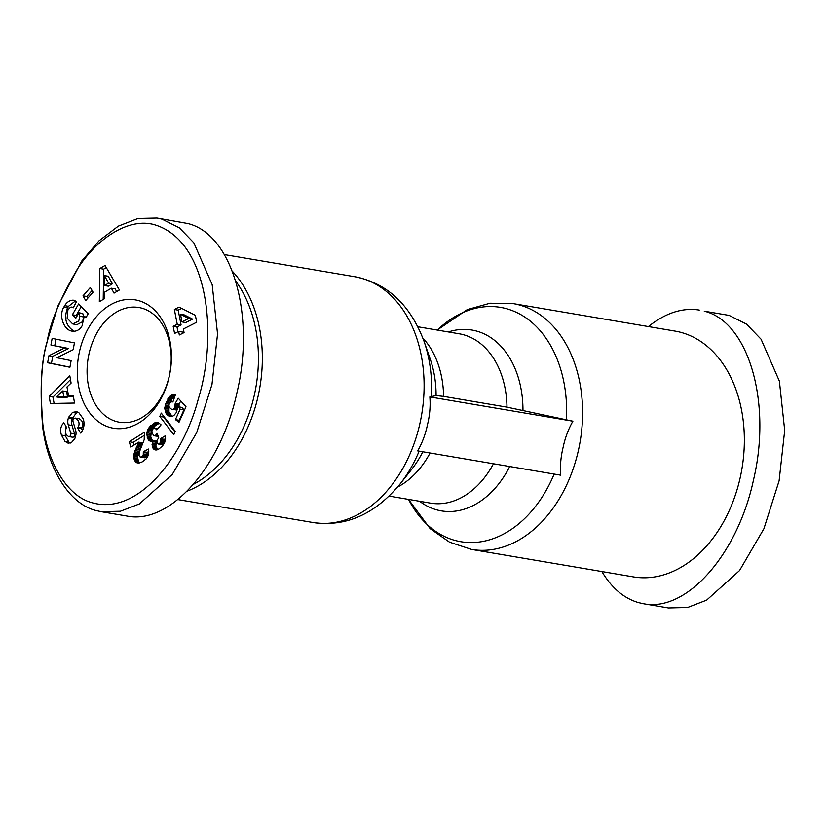 <?xml version="1.0" encoding="UTF-8"?>
<svg xmlns="http://www.w3.org/2000/svg" width="826" height="826" viewBox="0 0 826 826"><rect width="100%" height="100%" fill="white"/><g stroke="black" fill="none" stroke-linecap="round" stroke-linejoin="round"><path stroke-width="1.24" d="M675.069 331.092A124.654 88.981 99.6 0 1 740.117 478.037A124.654 88.981 99.6 0 1 633.346 576.889L471.584 549.435A124.654 88.981 -80.4 0 0 578.355 450.583A124.654 88.981 -80.4 0 0 513.307 303.638L675.069 331.092M187.357 491.078A124.654 88.981 -80.4 0 0 258.094 396.222A124.654 88.981 -80.4 0 0 232.54 271.455M563.064 447.558C560.761 457.026 559.987 466.236 560.73 475.187L417.688 450.903C422.262 442.86 425.545 434.073 427.517 424.554C429.819 415.096 430.594 405.886 429.85 396.934L436.097 395.582L443.603 396.397L506.988 407.156L572.893 421.208C568.319 429.262 565.046 438.048 563.064 447.558M89.053 353.642A58.171 41.527 99.6 0 1 138.882 307.509A58.171 41.527 99.6 0 1 169.237 376.088A58.171 41.527 99.6 0 1 119.409 422.22A58.171 41.527 99.6 0 1 89.053 353.642M64.965 441.363L61.444 435.095C60.195 431.058 60.463 427.579 62.26 424.657L63.881 422.778L66.772 427.796L66.121 428.539C64.676 432.05 65.522 434.724 68.641 436.551L68.992 436.572A2.333 1.662 -80.4 0 0 70.737 433.175L68.228 424.801A8.756 6.247 99.6 0 1 68.424 417.863L72.461 412.432L76.488 411.658L78.697 412.484L83.343 418.999C84.706 424.213 84.004 428.653 81.227 432.297L80.576 433.041L77.613 427.92L78.346 427.083C79.874 423.18 78.893 420.197 75.393 418.121L74.133 418.328A2.333 1.662 -80.4 0 0 73.029 421.549L75.6 430.098A8.756 6.247 99.6 0 1 75.899 434.93L74.898 438.451L71.583 442.437L68.248 443.273L64.965 441.363L68.785 442.003L70.158 443.159M61.444 435.095L65.275 435.746L68.785 442.003M63.241 423.501L64.418 423.707M79.905 316.317L78.924 312.786L75.796 318.237L72.378 314.768L78.573 303.978L88.186 313.746L85.914 317.711L84.118 316.678L82.063 325.909C79.585 329.935 76.302 331.68 72.203 331.164C63.736 330.163 58.563 315.573 63.747 307.293L64.686 305.661C66.803 302.202 69.601 300.365 73.06 300.148A10.8 7.702 99.6 0 1 73.308 300.189A10.8 7.702 99.6 0 1 73.875 300.313A10.8 7.702 99.6 0 1 76.405 301.779L73.256 307.83A4.378 3.128 -80.4 0 0 72.161 307.169A4.378 3.128 -80.4 0 0 71.934 307.117A4.378 3.128 -80.4 0 0 70.272 307.437L67.938 309.812L67.143 318.216L72.647 323.906L78.728 321.066L79.905 316.317L83.736 316.967L82.559 321.717L76.921 324.649L73.091 324.009M78.924 312.786L82.745 313.436L83.736 316.967M84.118 316.678L86.296 317.039M169.227 376.615A65.099 46.462 -80.4 0 0 138.654 300.633A65.099 46.462 -80.4 0 0 79.502 351.494A65.099 46.462 -80.4 0 0 110.075 427.476A65.099 46.462 -80.4 0 0 169.227 376.615M96.312 510.592C69.694 504.325 48.011 469.375 42.735 427.414C39.669 390.048 41.104 361.54 47.051 341.892L58.037 305.744L81.95 260.748L99.089 240.748L118.324 226.128L138.004 218.467L157.033 218.033L161.989 219.138L179.294 227.8L193.821 242.803L212.179 284.629L217.558 333.962L211.972 384.513L196.712 432.607L172.262 474.465L139.357 503.953L120.41 511.232L101.268 511.707L96.312 510.592M101.268 511.707L127.08 516.085C169.846 524.82 221.027 467.186 237.062 392.226C255.544 314.592 232.065 234.171 187.812 223.526L157.033 218.033M235.947 281.439A121.887 86.998 99.6 0 1 254.274 395.355A121.887 86.998 99.6 0 1 193.728 484.16M643.537 603.754L668.399 607.967L687.635 607.482L706.643 600.141L739.528 570.57L763.895 528.764L779.104 480.804L784.7 430.398L779.383 381.137L761.076 339.218L746.508 324.122L729.131 315.408L704.268 311.185C748.511 321.83 771.99 402.252 753.518 479.885C737.473 554.845 686.292 612.479 643.537 603.754L638.581 602.639C623.95 598.385 611.715 588.019 601.886 571.551M648.41 326.569C665.519 312.94 682.482 307.448 699.302 310.07M47.041 342.418C50.025 322.976 60.205 298.413 77.582 268.739C98.903 235.792 130.849 217.321 155.081 224.909C208.121 241.244 218.353 333.776 198.323 398.937C182.969 457.955 136.806 517.313 90.416 502.208C67.009 495.156 47.784 463.21 42.88 424.585C39.937 388.778 41.321 361.385 47.041 342.418L47.051 341.892M156.723 429.83L155.123 428.198L153.822 428.178L152.232 429.696L151.757 432.297L153.77 435.736L155.68 435.157L157.146 433.361L158.737 437.873L156.868 440.506L157.683 443.789L159.088 443.861L160.451 442.447L160.492 438.709L165.376 435.746L165.592 438.534L164.57 442.912L162.443 446.019L158.984 448.952L155.701 450.005L153.151 448.466L152.17 446.112L153.027 440.63L150.208 441.187L148.422 439.979L146.821 434.187L147.627 430.16L149.145 427.496L155.154 422.613L158.324 422.644L161.08 424.822L156.723 429.83M172.882 401.942L170.734 401.828L168.845 404.823L169.299 407.321L171.643 409.355L173.14 409.438L174.761 407.786L175.205 403.398L178.261 398.225L185.984 406.743L179.005 422.292L175.432 419.639L180.161 409.107L177.993 406.733L176.124 412.814L173.79 415.592L171.756 416.552L168.07 415.674L165.159 411.111L165.252 404.957L169.413 396.759L172.737 394.776L175.37 394.942L172.882 401.942M195.37 315.315L196.722 322.212L183.351 328.996L184.053 332.589L179.345 334.974L178.643 331.391L174.575 333.456L173.181 326.353L177.249 324.288L174.358 309.492L179.097 307.086L195.37 315.315M173.78 434.724L159.8 416.418L161.287 413.103L175.288 431.378L173.78 434.724M135.134 461.321L133.812 457.676L133.915 454.166L138.654 442.158L130.766 447.124L129.331 441.714L144.498 432.174L144.168 439.731L139.305 452.183L139.036 455.539L140.131 457.036L141.896 456.83L143.249 455.033L143.332 451.698L148.546 449.045L148.288 455.415L146.357 458.729L142.072 461.961L138.861 463.097L136.889 462.777L135.134 461.321L138.964 461.971L139.862 462.89L136.022 462.23M85.728 300.571L83.003 295.853L90.333 287.469L93.07 292.187L85.728 300.571M104.623 298.609L99.337 301.696L99.832 268.512L105.047 265.466L119.398 289.978L114.029 293.116L111.345 288.202L104.572 292.156L104.623 298.609M73.308 395.871L74.546 403.057L50.386 403.501L49.168 396.418L69.828 375.809L71.098 383.099L66.989 386.971L68.579 396.17L73.308 395.871M64.82 347.829L50.913 345.02L52.152 338.381L74.443 342.893L73.173 349.677L56.88 357.751L71.139 360.632L69.9 367.26L47.619 362.759L48.93 355.696L64.82 347.829L68.641 348.479L52.75 356.347L51.439 363.409L69.931 367.147M155.897 428.777L157.415 429.035M156.3 422.365L158.499 422.736M159.304 423.191L154.73 426.185L151.457 430.811L150.755 436.686L152.49 440.867M155.257 422.582L159.088 423.232M155.154 422.613L158.984 423.263M154.317 422.984L158.148 423.635M153.409 423.511L157.229 424.151M152.407 424.234L156.238 424.884M151.334 425.153L155.154 425.803M150.9 425.545L154.73 426.185M149.96 426.515L153.781 427.166M149.145 427.496L152.965 428.147M148.463 428.508L152.294 429.159M147.906 429.52L151.726 430.17M147.627 430.16L151.457 430.811M147.193 431.461L151.024 432.112M146.925 432.803L150.745 433.454M146.821 434.187L150.642 434.837M146.821 434.672L150.652 435.323M146.925 436.035L150.755 436.686M147.183 437.336L151.003 437.986M147.586 438.513L151.406 439.164M147.792 438.967L151.612 439.618M148.422 439.979L152.242 440.63M149.155 440.702L151.788 441.146M149.289 440.785L151.612 441.177M153.027 440.63L156.806 441.27M156.795 441.404L155.856 445.441L157.518 449.695M152.624 441.642L156.455 442.292M152.242 442.984L156.062 443.634M152.056 444.264L155.887 444.915M152.036 444.791L155.856 445.441M152.17 446.112L155.99 446.763M152.542 447.341L156.362 447.991M152.583 447.434L156.403 448.084M153.151 448.466L156.971 449.117M153.873 449.23L157.229 449.809M154.72 449.747L156.248 450.005M165.582 438.585L164.322 439.36L164.581 442.251L163.496 444.109L161.979 444.646L158.148 443.996M160.492 438.709L164.322 439.36M160.574 439.019L164.405 439.659M160.822 440.444L164.642 441.094M160.75 441.6L164.581 442.251M160.451 442.447L164.271 443.097M159.676 443.459L163.496 444.109M159.088 443.861L162.908 444.512M156.506 434.269L157.529 434.445M155.773 435.075L157.88 435.426M155.68 435.157L157.911 435.539M154.72 435.725L158.189 436.314M158.21 436.376L153.77 435.736M154.782 428.105L157.776 428.611M155.123 428.198L157.745 428.653M171.849 401.642L172.923 401.818M173.873 394.694L175.37 394.952M172.944 394.745L175.298 395.138M172.737 394.776L175.277 395.21M171.746 395.096L175.112 395.664M174.978 396.067L172.242 398.648L170.332 402.148M170.745 395.633L174.565 396.284M170.28 395.953L174.1 396.604M169.413 396.759L173.243 397.409M168.576 397.802L172.397 398.452M168.421 397.998L172.242 398.648M167.771 399.01L171.601 399.66M167.11 400.207L170.941 400.858M166.47 401.57L170.239 402.21M166.191 402.19L169.671 402.778M165.654 403.615L169.031 404.182M165.252 404.957L168.865 405.576M168.917 406.34L168.979 411.761L172.076 416.438M164.973 406.247L168.803 406.898M164.828 407.466L168.649 408.116M164.797 408.488L168.628 409.138M164.901 409.83L168.721 410.481M165.159 411.111L168.979 411.761M165.582 412.319L169.413 412.969M165.943 413.103L169.774 413.754M166.563 414.115L170.393 414.766M167.275 414.972L171.096 415.623M168.07 415.674L171.891 416.325M168.896 416.18L171.343 416.593M177.993 406.733L181.813 407.383L183.981 409.758L179.252 420.289L179.738 420.64M180.161 409.107L183.981 409.758M175.432 419.639L179.252 420.289M180.811 401.033L179.025 404.048L179.108 406.929M175.205 403.398L179.025 404.048M175.339 404.213L179.159 404.854M175.391 405.473L179.221 406.124M175.288 406.237L179.118 406.888M174.885 407.538L177.807 408.034M174.761 407.786L177.766 408.292M174.028 408.839L177.518 409.428M177.404 409.799L172.572 409.551M173.14 409.438L176.96 410.088M181.658 308.377L178.189 310.142L181.08 324.938L177.012 327.003L177.941 331.742M174.358 309.492L178.189 310.142M177.249 324.288L181.08 324.938M173.181 326.353L177.012 327.003M178.643 331.391L182.463 332.042L182.711 333.27M184.301 314.923L192.572 319.104L185.788 322.543L181.968 321.892L188.741 318.454L180.481 314.272L184.301 314.923M188.741 318.454L192.572 319.104M180.481 314.272L181.968 321.892M159.8 416.418L163.631 417.068L175.009 431.977M163.889 416.49L163.631 417.068M134.535 460.319L138.365 460.97L138.964 461.971M135.877 462.126L139.697 462.777M136.889 462.777L138.809 463.097M148.773 451.523L147.162 452.338L147.069 455.684L145.717 457.48L140.131 457.036M143.332 451.698L147.162 452.338M143.435 452.472L147.265 453.123M143.456 453.918L147.286 454.568M143.249 455.033L147.069 455.684M142.774 456.004L146.594 456.654M141.896 456.83L145.717 457.48M141.081 457.16L144.911 457.81M144.715 435.085L133.151 442.364L133.895 445.152M129.331 441.714L133.151 442.364M138.654 442.158L142.485 442.808L137.973 453.742L137.55 456.995L138.365 460.97M138.293 443.17L142.124 443.82M137.818 444.357L141.638 445.007M137.612 444.842L141.442 445.482M137.085 445.999L140.905 446.649M136.3 447.568L140.121 448.219M136.228 447.713L140.059 448.363M135.536 449.23L139.367 449.881M134.958 450.614L138.789 451.264M134.493 451.915L138.324 452.565M134.153 453.092L137.973 453.742M133.915 454.166L137.736 454.816M133.802 454.94L137.632 455.591M133.729 456.344L137.55 456.995M133.812 457.676L137.632 458.327M134.06 458.946L137.88 459.597M134.101 459.132L137.932 459.783M83.003 295.853L86.823 296.503L87.804 298.196M92.089 290.494L86.823 296.503M111.345 288.202L115.165 288.852L116.662 291.578M106.306 267.614L103.663 269.162L103.209 299.435M99.832 268.512L103.663 269.162M108.258 276.235L112.408 283.814L108.34 286.178L104.51 285.538L108.578 283.163L104.427 275.585L108.258 276.235M108.578 283.163L112.408 283.814M104.427 275.585L104.51 285.538M73.452 396.748L68.579 396.17M70.489 379.619L52.988 397.069L54.093 403.429M49.168 396.418L52.988 397.069M56.436 396.924L60.267 397.574L67.556 397.12L66.596 391.607L62.776 390.956L56.436 396.924L63.726 396.47L62.776 390.956M63.726 396.47L67.556 397.12M64.686 305.661L68.506 306.312L67.577 307.943C63.674 318.165 65.853 325.94 74.133 331.267M75.383 300.984L68.506 306.312M81.227 306.673L76.209 315.418L76.973 316.193M72.378 314.768L76.209 315.418M65.698 425.937L65.275 435.746M75.393 418.121L79.224 418.772C82.724 420.847 83.705 423.831 82.166 427.734L81.444 428.56L82.497 430.398M77.613 427.92L81.444 428.56M72.461 412.432L76.281 413.083L72.254 418.514A8.756 6.247 -80.4 0 0 72.058 425.452L74.567 433.826A2.333 1.662 99.6 0 1 72.812 437.222L72.12 437.109M78.377 412.308L76.281 413.083M68.764 416.965L72.595 417.605M50.913 345.02L68.641 348.479M48.93 355.696L52.75 356.347M47.619 362.759L51.439 363.409M55.951 339.156L54.743 345.671M572.893 421.208L429.85 396.934M224.507 254.614L354.808 276.731A124.654 88.981 99.6 0 1 419.866 423.676A124.654 88.981 99.6 0 1 313.085 522.528C345.826 527.133 374.736 514.391 399.846 484.294A118.82 84.81 -80.4 0 0 419.143 451.151M554.153 474.072A118.82 84.81 99.6 0 1 408.54 499.389M63.747 307.293L67.577 307.943M78.346 427.083L82.166 427.734M68.424 417.863L72.254 418.514M68.228 424.801L72.058 425.452M70.737 433.175L74.567 433.826M68.992 436.572L72.812 437.222M431.409 396.924A118.82 84.81 -80.4 0 0 424.089 341.448C410.254 304.691 387.157 283.122 354.808 276.731M424.089 341.448L430.274 359.269A91.707 65.46 99.6 0 1 436.097 395.582M443.603 396.397A85.873 61.3 -80.4 0 0 422.871 338.092M417.915 326.776L459.256 333.797A85.873 61.3 99.6 0 1 506.988 407.156M522.972 410.336A91.707 65.46 -80.4 0 0 448.353 331.949M437.284 330.07A118.82 84.81 99.6 0 1 526.152 317.989A118.82 84.81 99.6 0 1 566.419 419.845M422.84 451.781A91.707 65.46 99.6 0 1 411.555 469.519L399.846 484.294M397.585 487.061A85.873 61.3 -80.4 0 0 430.078 453.009M493.463 463.768A85.873 61.3 99.6 0 1 430.522 503.127L389.18 496.106M419.608 501.268A91.707 65.46 -80.4 0 0 509.714 466.525M408.478 499.379L430.16 528.671L449.53 542.166L471.584 549.435M71.934 307.117L73.545 307.386M68.641 436.551L72.471 437.202M513.307 303.638L490.045 303.225L467.268 309.605L437.212 330.059M177.982 499.596L313.085 522.528"/></g></svg>
